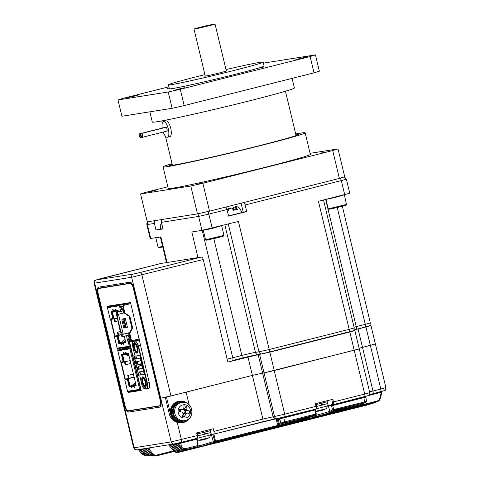 <?xml version="1.0" encoding="UTF-8"?>
<svg xmlns="http://www.w3.org/2000/svg" width="480" height="480" viewBox="0 0 480 480"><rect width="100%" height="100%" fill="white"/><g stroke="black" fill="none" stroke-linecap="round" stroke-linejoin="round"><path stroke-width="0.72" d="M206.244 439.038L206.196 439.062A18.942 18.942 0 0 0 208.968 437.766L198.708 440.226A18.942 18.942 0 0 0 199.428 440.25A18.912 17.736 81.1 0 0 201.708 440.112L201.84 440.064M206.196 439.062L205.668 439.218A18.912 6.54 -104.1 0 0 206.418 438.654A18.492 15.768 -157.2 0 1 205.452 438.924A18.492 15.768 -157.2 0 1 204.468 439.14A18.912 6.54 75.9 0 1 203.718 439.71L202.446 439.998A18.912 17.736 -98.9 0 1 200.076 440.13A18.492 5.97 104 0 1 199.344 440.25A18.912 17.736 81.1 0 0 199.428 440.25M204.156 439.428A18.912 6.54 -104.1 0 0 204.24 439.44L205.512 439.152A18.912 17.736 81.1 0 0 205.638 439.104M205.578 438.888L205.668 439.218M205.422 434.028L204.534 434.25M316.182 408.858L327.204 406.032C326.628 409.506 326.142 408.144 325.848 408.798L315.804 411.24M322.794 410.106L323.136 410.058A18.912 16.512 -106.6 0 0 323.94 409.746A18.912 16.512 -106.6 0 0 325.152 409.158A18.492 8.298 -132.5 0 1 324.156 409.458A18.912 16.512 73.4 0 1 322.134 410.364L320.796 410.694A18.912 9.198 -102.6 0 1 319.53 410.61A18.492 14.7 120.7 0 1 318.612 410.838A18.492 14.7 120.7 0 1 317.7 411.012A18.912 9.198 77.4 0 0 318.966 411.102L318.642 411.156A18.942 18.942 0 0 1 315.81 411.27M318.924 410.904A18.912 16.512 -106.6 0 0 319.578 410.856L320.208 410.694M318.966 411.102L318.9 410.772M322.302 405.06L321.414 405.282M160.782 263.502A2.706 0.96 75.9 0 1 160.812 263.496A2.706 0.96 75.9 0 1 160.842 263.49L201.648 257.016A2.706 0.96 75.9 0 1 203.232 259.494L131.67 277.266L94.662 283.134L123.702 404.112L123.174 404.148L124.644 403.914L124.176 404.034L124.62 405.876A6.762 2.394 -104.1 0 0 128.568 412.074L159.888 407.106A6.762 2.394 -104.1 0 0 159.96 407.094A6.762 2.394 -104.1 0 0 160.68 400.158L160.242 398.316L160.716 398.238L171.198 441.894L197.232 435.6L196.602 432.972L213.288 428.766L213.918 431.394L262.878 419.058L284.718 414.216L316.008 406.332L315.378 403.704L332.802 399.312L333.432 401.94L364.722 394.056L369.768 392.616L359.286 348.954L264.03 372.87L274.236 370.56L284.718 414.216A2.706 0.96 75.9 0 1 284.43 416.994A2.706 0.96 75.9 0 1 284.4 417L277.596 418.536M369.258 325.77L370.968 325.542L365.922 326.982L370.344 345.396L375.39 343.95L362.49 347.37A12.174 0.36 -13.5 0 0 359.118 348.246A12.174 0.36 -13.5 0 1 362.49 347.37L372.972 391.026L380.826 389.052L385.872 387.606L375.39 343.95L374.862 343.992M203.232 259.494L227.856 362.064L258.186 354.684L262.608 373.092L264.03 372.87L274.512 416.526A2.706 2.532 81 0 0 277.386 418.578L275.964 418.806A2.706 2.532 81 0 1 273.09 416.748L262.608 373.092L252.396 375.402L262.878 419.058A2.706 0.96 75.9 0 1 262.59 421.83A2.706 0.96 75.9 0 1 262.56 421.836L213.66 434.16M160.842 263.49L96.48 279.882L133.494 274.014L140.298 272.478A2.706 0.96 -104.1 0 1 141.882 274.956L170.922 395.934L252.396 375.402L166.488 397.092L170.658 414.45A10.824 10.116 81 0 0 182.166 422.67L182.928 422.55A10.824 10.116 81 0 0 188.238 419.82M170.922 395.934L160.716 398.238L166.488 397.092M133.494 274.014A2.706 2.532 -99 0 0 131.67 277.266L160.716 398.238L160.242 398.316L133.848 288.384A6.762 2.394 -104.1 0 0 129.894 282.186L98.58 287.154A6.762 2.394 -104.1 0 0 98.508 287.166A6.762 2.394 -104.1 0 0 97.788 294.102L124.176 404.034L123.702 404.112L134.184 447.768L171.198 441.894A2.706 2.532 -99 0 0 174.072 443.952L137.064 449.82A2.706 2.532 -99 0 1 134.184 447.768L133.656 447.804L94.128 283.17L94.662 283.134A2.706 2.532 -99 0 1 96.48 279.882M258.186 354.684L269.82 352.152L274.236 370.56L358.758 348.996M353.154 330.774L354.87 330.546L349.818 331.992L269.82 352.152M365.922 326.982L358.074 328.962A12.174 0.36 -13.5 0 0 353.85 330.066M98.808 287.118A6.762 2.394 -104.1 0 0 97.95 292.26M132.348 284.37A5.682 2.01 -104.1 0 0 130.638 283.116L99.324 288.078A5.682 2.01 -104.1 0 0 99.258 288.096A5.682 2.01 -104.1 0 0 98.724 288.516M141.096 389.97L132.966 391.05M122.82 348.804L122.61 347.916M159.69 405.762L159.63 405.78A5.412 1.914 -104.1 0 1 159.57 405.792L128.256 410.76A5.412 1.914 -104.1 0 1 125.094 405.798L98.262 294.03A5.412 1.914 -104.1 0 1 98.838 288.48A5.412 1.914 -104.1 0 1 98.898 288.468L131.244 283.242M133.836 288.342L133.374 288.462L160.206 400.23L160.674 400.116M120.606 304.632L120.492 304.152L107.394 306.228L107.598 307.062M127.926 391.746L128.106 392.49L141.204 390.414L129.474 341.568M126.096 327.486L123.972 318.66M110.442 318.918L114.726 336.756M117.57 348.612L117.948 350.19M120.798 362.052L125.082 379.89M146.25 388.68A5.412 1.914 -104.1 0 0 146.658 388.728L148.65 388.416A5.412 1.914 -104.1 0 0 148.71 388.404A5.412 1.914 -104.1 0 0 149.286 382.854L130.554 302.556L122.58 303.822L122.652 304.116M133.374 288.462A5.412 1.914 -104.1 0 0 130.212 283.5M159.63 405.78A5.412 1.914 -104.1 0 0 160.206 400.23M139.506 339.858L138.996 339.984M133.014 391.254L128.106 392.49M115.098 305.01L108.33 306.714A0.702 0.66 81 0 0 108.174 306.774M115.332 304.968L108.57 306.678A0.702 0.66 81 0 0 108.534 306.684M128.238 341.76L129.306 346.206L117.174 348.126A0.702 0.66 81 0 0 117.978 348.648L129.996 346.746M110.556 318.9L114.834 336.732L114.42 336.846L117.066 336.432L118.806 343.668L120.822 343.344L121.158 344.748L121.512 344.694L121.278 343.71A1.35 1.266 -99 0 1 121.698 342.336L125.082 339.45M117.162 312.168L114.306 311.538A1.35 1.266 -99 0 1 113.31 310.524L113.076 309.534L112.716 309.594L113.052 310.998L111.036 311.316L112.776 318.552L110.13 318.966L107.46 307.668A0.702 0.66 -99 0 1 107.94 306.834L119.238 305.046M120.294 331.65L117.372 332.304L118.074 335.244L121.344 334.512M118.074 335.244L115.134 335.988L118.026 335.532L119.784 342.84L121.488 342.57M121.386 334.68L118.026 335.532M117.06 318.204L111.156 319.422L111.012 318.828M129.96 346.062A0.702 0.66 -99 0 0 130.68 346.578L130.104 346.728A0.702 0.66 81 0 1 130.05 346.74L117.924 348.66M115.344 304.968L107.94 306.834M125.382 340.71L123.882 341.994A1.35 1.266 81 0 0 123.462 343.362L123.696 344.346L124.05 344.292L123.714 342.888L125.826 342.552L124.296 336.186M118.452 311.844L118.062 310.206L115.95 310.536L115.614 309.132L115.254 309.192L115.494 310.176A1.35 1.266 81 0 0 116.49 311.19L118.398 311.61M114.834 336.732L110.814 318.858L115.08 336.69L117.066 336.432M117.936 332.214L118.644 335.154M113.94 311.388L112.296 311.652L114.048 318.96M116.724 310.416L116.85 310.926L118.182 310.716M124.476 342.708L124.338 342.12L125.67 341.904M115.29 336.66L115.134 335.988M121.668 342.366L119.784 342.84M120.27 331.572L117.372 332.304M114.162 318.936L114.804 321.624L115.374 321.534L114.72 318.792M117.726 320.976L115.374 321.534M130.662 346.518A0.702 0.66 -99 0 1 130.188 346.002L129.306 346.206A0.702 0.66 81 0 0 130.05 346.74M123.696 344.346L124.044 344.262M121.506 344.664L121.158 344.748M121.242 343.242L120.822 343.344M121.248 343.218L118.806 343.668M119.418 343.512L117.684 336.276M111.666 311.22L113.388 318.396L112.776 318.552M113.46 310.896L113.052 310.998M125.814 342.498L123.714 342.888M124.338 342.12L125.646 341.79M116.76 310.56L116.604 310.53A0.678 0.63 -99 0 1 116.43 310.464M124.098 342.792A0.678 0.63 -99 0 1 124.284 342.522L124.41 342.414M124.932 341.97L125.556 341.436M118.224 310.884L117.756 310.782M130.734 346.806L118.686 349.842A0.702 0.66 81 0 0 118.53 349.908M128.964 355.62L124.662 354.666A1.35 1.266 -99 0 1 123.666 353.652L123.426 352.668L123.072 352.722L123.408 354.126L121.392 354.45L123.132 361.68L120.528 362.094L117.822 350.808A0.702 0.66 -99 0 1 118.296 349.968L118.92 349.806A0.702 0.66 81 0 0 118.89 349.818M127.53 391.242L127.53 391.26A0.702 0.66 81 0 0 128.334 391.782L140.352 389.874M120.912 362.034L125.19 379.86L124.776 379.98L127.422 379.566L129.162 386.796L131.178 386.478L131.514 387.882L131.868 387.822L131.634 386.838A1.35 1.266 -99 0 1 132.054 385.47L135.438 382.578M131.022 348.006A0.702 0.66 -99 0 0 130.836 348.684L129.948 348.888L139.662 389.334L140.544 389.136L130.836 348.684L117.816 350.796M133.404 374.124L127.722 375.432L128.43 378.378L134.112 377.07M128.43 378.378L125.484 379.122L128.382 378.66L130.134 385.974L131.844 385.698M134.148 377.208L128.382 378.66M130.17 360.636L121.506 362.55L121.368 361.962M140.286 389.196L140.304 389.202A0.702 0.66 -99 0 0 141.03 389.712L140.46 389.856A0.702 0.66 81 0 1 140.406 389.868L128.28 391.794M130.842 347.256L130.212 347.358L130.83 347.202M129.948 348.888A0.702 0.66 -99 0 1 130.422 348.042L130.992 347.898M135.738 383.838L134.238 385.122A1.35 1.266 81 0 0 133.812 386.49L134.052 387.48L134.406 387.42L134.07 386.016L136.182 385.68L128.418 353.334L126.306 353.67L125.964 352.266L125.61 352.32L125.85 353.304A1.35 1.266 81 0 0 126.84 354.318L128.754 354.744M125.19 379.86L121.17 361.992L125.436 379.824L127.422 379.566M133.35 374.136L134.052 377.082M128.292 375.342L129 378.288M124.29 354.522L122.646 354.78L124.404 362.094M127.08 353.544L127.2 354.06L128.538 353.844M134.832 385.836L134.694 385.248L136.026 385.038M125.646 379.788L125.484 379.122M132.024 385.494L130.134 385.974M133.38 374.004L127.722 375.432M124.512 362.064L125.16 364.752L125.73 364.662L125.07 361.926M130.842 363.444L130.11 360.654M130.782 363.462L125.73 364.662M124.824 379.974L127.53 391.26L139.662 389.334A0.702 0.66 81 0 0 140.406 389.868M134.052 387.48L134.4 387.39M131.862 387.792L131.514 387.882M131.598 386.37L131.178 386.478M131.598 386.352L129.162 386.796M129.774 386.64L128.034 379.41M122.022 354.348L123.744 361.524L123.132 361.68M123.81 354.024L123.408 354.126M136.17 385.626L134.07 386.016M134.694 385.248L135.996 384.918M141.018 389.652A0.702 0.66 -99 0 1 140.544 389.136M127.116 353.694L126.96 353.658A0.678 0.63 -99 0 1 126.786 353.592M134.454 385.92A0.678 0.63 -99 0 1 134.64 385.65L134.76 385.548M130.596 348.726A0.702 0.66 -99 0 1 130.998 347.904M135.288 385.098L135.912 384.564M128.58 354.018L128.112 353.916M137.706 347.61L134.49 342.66L133.914 348.21L137.136 353.154L137.706 347.61M145.914 381.798L142.698 376.848L142.122 382.398L145.344 387.342L145.914 381.798M135.468 341.076L133.59 341.274L139.488 339.792L133.53 341.286A5.412 1.914 75.9 0 1 133.59 341.274L133.41 341.598L135.468 341.076M135.708 341.238A5.412 1.914 75.9 0 1 137.724 344.4L138.462 345.966L140.316 345.498M143.466 370.836L139.032 372.234L139.656 372.144L140.352 375.036L144.336 374.4L142.194 365.46L138.3 366.078L138.996 368.97L142.848 368.28M136.872 366.678L138.6 374.97L138.99 372.15M137.724 344.4L147.024 383.124C147.642 386.154 147.438 387.918 146.418 388.404L144.714 388.674C143.55 388.548 142.554 386.97 141.708 383.952L139.764 375.816L138.804 375.966L133.812 355.188L134.766 355.044L132.804 346.884C132.192 343.848 132.39 342.09 133.41 341.598M134.412 356.424L136.14 364.71L136.5 361.794L141 360.582M136.8 358.92L135.834 359.01L134.214 356.37M144.174 373.8L140.352 375.036M143.484 370.908L139.656 372.144M138.99 372.048L139.056 372.66M136.674 366.624L138.174 368.634M139.11 369.138L138.582 369.288L138.144 368.556M138.42 366.246L142.23 365.706L138.3 366.078M134.664 354.684L133.776 354.99M141.714 363.546L137.892 364.776L141.876 364.146L139.728 355.206L136.128 356.028M135.93 355.992L136.842 358.914L135.714 358.842M141.018 360.654L137.292 361.668L137.892 364.776M140.388 358.02L136.62 358.884M134.55 342.648A5.412 1.914 75.9 0 1 137.688 347.526A5.412 1.914 75.9 0 1 137.136 353.154A5.412 1.914 75.9 0 1 137.076 353.166A5.412 1.914 75.9 0 1 133.932 348.294A5.412 1.914 75.9 0 1 134.49 342.66A5.412 1.914 75.9 0 1 134.55 342.648M136.998 347.718A3.384 1.194 -104.1 0 0 134.982 344.628A3.384 1.194 -104.1 0 0 134.622 348.096A3.384 1.194 -104.1 0 0 136.638 351.186A3.384 1.194 -104.1 0 0 136.998 347.718M142.758 376.836A5.412 1.914 75.9 0 1 145.896 381.714A5.412 1.914 75.9 0 1 145.344 387.342A5.412 1.914 75.9 0 1 145.284 387.354A5.412 1.914 75.9 0 1 142.14 382.482A5.412 1.914 75.9 0 1 142.698 376.848A5.412 1.914 75.9 0 1 142.758 376.836M145.206 381.906A3.384 1.194 -104.1 0 0 143.19 378.816A3.384 1.194 -104.1 0 0 142.83 382.284A3.384 1.194 -104.1 0 0 144.846 385.374A3.384 1.194 -104.1 0 0 145.206 381.906M129.762 333.288L129.288 333.36L130.68 339.15A1.488 0.528 75.9 0 1 130.686 340.518A1.488 0.528 75.9 0 1 130.5 340.68L129.414 340.848L129.666 341.904L131.478 341.616L131.562 340.782L129.762 333.288L132.678 328.092L129.84 316.254L124.902 313.038L123.102 305.544L130.8 303.6M130.608 302.79L122.628 304.8L123.102 305.544M122.628 304.8L120.822 305.082L121.08 306.138L122.166 305.964A1.488 0.528 75.9 0 1 122.37 306.024A1.488 0.528 75.9 0 1 123.036 307.326L124.428 313.11L124.902 313.038M129.42 316.56L124.428 313.11M129.84 316.254L129.366 316.332L132.204 328.164L132.678 328.092M129.288 333.36L132.138 327.894M129.582 341.55L128.184 341.772L127.704 341.028L126.426 335.688M120.99 305.784L120.876 305.802A1.488 0.528 -104.1 0 0 120.702 307.332L120.954 308.382A1.488 0.528 -104.1 0 0 121.824 309.744L122.628 309.618L122.946 310.932L123.798 310.74L116.052 312.462L120.57 311.31L119.334 304.956L123.894 304.23L120.822 305.082M124.2 327.966L126.144 327.474L124.026 318.648M122.736 306.498L121.08 306.138M129.414 340.848L130.008 340.014L130.776 339.804M130.782 339.894L130.008 340.014M128.76 335.142L129.072 336.444L128.262 336.57A1.488 0.528 -104.1 0 0 128.088 338.1L128.34 339.15A1.488 0.528 -104.1 0 0 129.21 340.518L129.708 340.44M122.946 310.932L120.57 311.31M119.334 304.956L125.946 303.288L119.334 304.956M126.144 327.474L127.428 327.27L125.28 318.33L122.46 319.044A0.81 0.756 -99 0 0 121.908 320.016L123.678 327.378A0.81 0.756 81 0 0 124.602 327.984L124.476 328.002M127.428 327.27L124.602 327.984M120.978 332.976L121.86 336.654L123.144 336.456L121.83 332.838L120.978 332.976L120.282 331.632L116.052 312.462M130.752 339.534L129.666 339.702L129.192 338.958L129.024 337.074L130.134 336.876L129.072 336.444M130.008 336.366L129.888 336.936M129.954 336.384L129.606 334.938L123.144 336.456M123.798 310.74L123.504 309.282M123.378 308.736L123.45 309.294M123.162 308.97L122.628 309.618M123.132 308.796L122.28 308.934L121.548 306.384M129.096 316.35L131.952 328.23M129.504 332.604L123.228 334.188L118.44 314.22M121.83 332.838L120.804 331.548L120.282 331.632M120.804 331.548L117.456 317.61L116.934 317.688M117.456 317.61L117.792 316.008L116.934 316.146M117.792 316.008L117.336 312.258M124.356 312.828L123.69 313.002L123.18 310.896M128.988 335.088L128.484 332.988L129.462 332.742M128.484 332.988L122.634 334.35M117.84 314.364L123.69 313.002M122.208 334.416L123.228 334.188M197.97 257.598L191.82 231.978L201.972 230.37L238.44 221.448L269.19 349.524L349.188 329.364L318.438 201.282L349.746 193.224L346.398 179.286L245.154 204.972L246.732 211.548L228.576 216.12L226.992 209.55A2.706 0.96 -104.1 0 0 225.642 207.102M201.972 230.37L198.624 216.432L161.424 222.33L163.002 228.906L155.982 230.022L154.404 223.446A2.706 2.532 -99 0 1 155.448 220.548M154.404 223.446L146.85 224.598L150.198 238.536L160.878 236.886L167.034 262.506M155.982 230.022L160.5 228.882M162.954 228.702L160.548 229.098C160.026 226.86 160.404 224.706 161.682 222.636M161.424 222.33A2.706 2.532 -99 0 1 162.474 219.432M246.732 211.548L242.124 212.304M240.054 208.638A7.962 7.446 81 0 0 239.292 207.942L242.166 212.466L228.522 215.916M245.154 204.972A2.706 0.96 -104.1 0 0 243.798 202.524M161.886 224.262A4.728 1.674 -104.1 0 0 160.698 224.754L161.55 222.84M239.292 207.942A7.962 7.446 81 0 0 236.982 206.682C235.854 206.364 235.5 206.472 235.932 207.012L237.498 209.436A4.728 4.422 81 0 0 233.568 210.426L232.002 208.002L229.62 208.536A7.962 7.446 81 0 0 227.784 211.734L227.46 211.482M227.25 209.85L227.118 210.06A7.962 7.446 -99 0 1 227.25 209.85A7.962 7.446 -99 0 1 228.102 208.782C228.96 207.954 229.308 207.846 229.158 208.452M232.788 209.022L233.082 207.462L235.464 206.922A7.962 7.446 -99 0 1 235.812 207.048M236.352 209.298L235.734 206.712L236.478 209.298M381.222 391.65L381.234 392.322L382.344 391.254M279.384 418.662L277.2 419.19A0.81 0.756 81 0 0 276.774 418.674M218.202 442.512L363.252 405.96A551.988 195.33 -104.1 0 0 365.568 405.414L178.5 452.388M365.568 405.414A551.988 195.33 -104.1 0 0 370.692 403.914L221.022 441.63A551.988 195.33 -104.1 0 1 215.904 443.13L217.788 442.488M211.476 444.078A0.81 0.81 0 0 0 211.86 444.09L211.89 444.084A0.81 0.762 -101.8 0 1 211.5 444.072M191.784 448.056L191.658 448.548L193.662 447.954A0.81 0.762 -112.7 0 1 192.954 447.762M191.658 448.548L181.812 451.17L199.296 446.76C195.876 447.558 194.832 447.648 196.17 447.024L184.932 449.778M193.662 447.954L195.168 447.306L194.22 447.438M152.484 455.814L151.158 455.97L147.396 454.02L143.526 449.034L144.822 449.064L148.26 453.498L151.644 455.154M139.488 449.436A0.81 0.756 -99 0 1 139.728 449.64L141.024 449.664L143.844 453.294L147.102 454.962M156.75 455.832L174.18 451.44L155.634 455.988L151.668 454.032L147.318 448.434L148.62 448.464L152.538 453.51C153.696 454.89 155.118 455.4 156.822 455.046L173.526 450.84M365.982 402.396A0.81 0.756 -119.7 0 1 365.718 402.522L333.57 410.334L330.756 411.948C327.228 413.922 307.92 418.782 312.756 416.484L315.684 414.84L281.97 423.576A0.81 0.756 -120.4 0 1 281.016 423.024L284.694 421.89L283.806 417.87L279.504 418.824A0.81 0.756 81 0 0 278.976 418.272M210.282 434.724L213.6 434.178A2.706 0.96 -104.1 0 0 213.63 434.172A2.706 0.96 -104.1 0 0 213.918 431.394M197.742 446.322L214.746 441.264L212.844 434.298M185.898 448.56L185.82 449.346C183.834 449.76 182.148 449.166 180.768 447.576L177.354 443.67L178.236 443.808L181.626 447.048C182.79 448.404 184.212 448.908 185.898 448.56L197.652 445.602L196.644 438.45M182.766 450.018L182.682 450.81C180.666 451.224 178.974 450.612 177.594 448.986L178.464 448.464C179.622 449.85 181.056 450.372 182.766 450.018L183.252 449.898M362.94 404.616L376.866 401.106C378.534 400.608 379.602 399.456 380.064 397.656L380.514 397.848C379.986 399.96 378.744 401.31 376.782 401.892L213.51 442.95L217.062 441.684L361.608 405.258L328.794 413.196L332.112 411.912L362.544 404.244L334.194 411.162L333.258 411.246L334.518 410.55L336.516 409.884L365.694 402.534A0.81 0.81 0 0 0 365.898 402.45L366.588 401.388L365.802 397.14L332.556 405.582L331.536 405.816L331.398 405.066A1.626 0.576 75.9 0 1 331.698 404.196L332.19 404.118A1.896 0.672 -104.1 0 0 332.412 402.174L331.788 399.57M332.604 404.808L333.642 409.554L366.414 401.502M327.162 405.756L332.472 405.222M313.494 416.112L329.808 411.396L326.958 400.788M179.484 451.29L179.4 452.082C177.39 452.496 175.698 451.89 174.324 450.264L175.194 449.742C176.346 451.128 177.78 451.644 179.484 451.29L179.712 451.236M259.608 354.456L264.03 372.87L252.396 375.402L247.98 356.994M372.714 393.792L380.508 391.83A2.706 0.96 75.9 0 0 380.538 391.824A2.706 0.96 75.9 0 0 380.826 389.052L370.344 345.396L362.49 347.37L358.074 328.962M160.248 405.9L160.128 405.93A5.682 2.01 -104.1 0 0 160.188 405.918A5.682 2.01 -104.1 0 0 161.16 403.98M128.196 410.766A5.682 2.01 -104.1 0 0 128.808 410.898L160.128 405.93M185.436 402.12A10.824 10.116 81 0 0 182.658 401.19A10.824 10.116 81 0 0 179.538 401.166L178.776 401.286A10.824 10.116 81 0 0 170.34 411.9A10.824 10.116 81 0 0 179.046 422.64A10.824 10.116 81 0 0 182.166 422.67L181.692 422.742A10.824 10.116 81 0 1 177.276 422.4C173.376 421.14 170.772 418.554 169.458 414.642L165.288 397.284M160.152 407.016L128.568 412.074M125.742 407.838A6.762 2.394 -104.1 0 0 129.06 411.948M281.97 423.576L311.004 416.31L311.97 416.232L308.766 417.57L278.736 425.364L309.168 417.696L310.122 417.588L308.85 418.224L306.858 418.842L215.688 441.822L204.852 445.362L376.218 402.144M138.498 449.592A0.81 0.756 -99 0 1 138.738 449.796L141.648 453.78L145.23 455.676L146.55 455.766L142.974 453.816L139.728 449.64L138.738 449.796L139.002 450.03M373.158 403.236L374.34 402.648L372.936 403.002M176.388 443.856L179.79 447.978C181.23 449.592 182.952 450.186 184.968 449.772L184.95 449.778C183.684 450.456 181.944 449.856 179.736 447.978L181.578 446.994M172.59 444.456L176.652 449.376C178.086 450.99 179.808 451.584 181.812 451.17L181.812 451.17C180.45 451.836 178.716 451.236 176.598 449.376L177.594 448.986L173.892 444.222L175.188 444.246L178.464 448.464M168.798 445.062L173.364 450.594C174.792 452.202 176.508 452.802 178.518 452.382L178.506 452.382C177.06 453.03 175.326 452.43 173.31 450.594L174.324 450.264L170.094 444.822L171.396 444.852L171.348 444.384M146.022 448.674L150.456 454.05L154.464 456C153.63 456.342 152.28 455.688 150.402 454.044L152.538 453.51M146.058 453.924L149.916 455.934L152.58 455.64M148.002 455.634L146.556 455.766L148.002 455.634M330.756 411.948A0.81 0.756 -118.5 0 1 329.808 411.396L332.622 409.788L333.642 409.554L333.57 410.334A0.81 0.756 -121.1 0 1 332.622 409.788L331.536 405.816M365.664 402.54L336.486 409.896L333.42 411.18A0.81 0.756 -118.3 0 1 333.258 411.246M312.756 416.484A0.81 0.756 62 0 0 312.918 416.418L312.6 416.616L312.762 416.016M334.308 410.694L334.194 411.162M315.51 409.854L315.06 409.992L315.114 409.26M316.212 413.958A0.81 0.75 -120.5 0 1 315.684 414.84L315.06 409.992L283.806 417.87L283.824 417.144M363.936 402.978A0.81 0.756 -117.8 0 1 363.396 403.8L363.486 403.092M362.694 404.184A0.81 0.756 -117.1 0 1 362.544 404.244L362.52 404.25A0.81 0.81 0 0 0 362.694 404.184L363.552 403.74A0.81 0.81 0 0 0 363.984 402.966M279.504 418.824L280.8 423.138L279.774 418.782A0.81 0.756 81 0 0 279.216 418.218M279.45 418.818L280.8 423.138A0.81 0.81 0 0 0 281.772 423.684L281.802 423.672A0.81 0.756 -120.3 0 1 280.848 423.12M311.97 416.232A0.81 0.756 -119.8 0 1 311.514 416.202M310.752 416.916A0.81 0.756 -118.7 0 1 309.924 416.592M329.85 412.698L329.724 413.082M281.424 423.696L278.616 424.374A0.81 0.756 -118.2 0 0 279.558 424.926L278.178 418.434M308.766 417.57L308.856 416.856M363.15 403.95A0.81 0.756 -115.1 0 1 362.61 404.796L362.718 404.172M276.09 419.364L277.74 424.824A0.81 0.81 0 0 0 278.712 425.37L278.736 425.364A0.81 0.756 -117.5 0 1 277.794 424.812L278.616 424.374L277.2 419.19L276.09 419.364A0.81 0.756 81 0 0 275.664 418.854M361.836 405.15A0.81 0.756 -114.3 0 1 361.608 405.258L361.59 405.264A0.81 0.81 0 0 0 361.722 405.216L362.736 404.748A0.81 0.81 0 0 0 363.198 403.926M217.026 441.69L215.166 442.254A0.81 0.756 -113.8 0 1 215.052 442.29M215.22 442.224A0.81 0.756 -113.8 0 1 215.166 442.254L213.606 442.92A0.81 0.756 -112.5 0 1 213.51 442.95M310.122 417.588A0.81 0.756 -117 0 1 309.714 417.576M308.85 418.224A0.81 0.756 -115.9 0 1 308.082 417.972M306.858 418.842L306.966 418.254M180.768 447.576L181.626 447.048L180.78 443.196L178.236 443.808L177.888 443.142M198.114 445.494A0.81 0.756 -115.1 0 1 197.574 446.382L197.652 445.602L198.162 445.47L197.076 439.08L180.78 443.196L180.816 442.44M213.876 434.106L215.688 441.822A0.81 0.756 -115.4 0 1 214.746 441.264L278.16 425.31M181.8 451.17L375.696 402.306M175.992 443.568A0.81 0.756 81 0 1 176.364 443.826L177.354 443.67A0.81 0.756 81 0 0 176.844 443.382M195.168 447.306A0.81 0.762 -114 0 1 194.814 447.3M172.326 444.228A0.81 0.756 -99 0 1 172.566 444.432L173.892 444.222A0.81 0.756 -99 0 0 173.652 444.018M175.146 443.748L175.188 444.246L176.406 443.94M140.982 449.196L141.024 449.664L142.242 449.358M146.04 448.758L144.822 449.064L144.774 448.596M142.224 449.274L143.526 449.034A0.81 0.756 81 0 0 143.286 448.83M148.26 453.498L147.396 454.02L146.106 453.978L142.2 449.244A0.81 0.756 81 0 0 141.96 449.04M168.534 444.828A0.81 0.756 81 0 1 168.774 445.032L170.094 444.822A0.81 0.756 81 0 0 169.854 444.618M150.408 453.996L145.956 448.656L145.278 448.362M153.708 447.18L148.62 448.464L148.572 447.996M145.758 448.44A0.81 0.756 -99 0 1 145.998 448.644L147.318 448.434A0.81 0.756 81 0 0 147.078 448.23M196.962 438.312L196.56 438.834L196.962 438.312M197.022 439.074L197.028 438.474M198.102 445.458L198.162 445.47A0.81 0.81 0 0 1 197.706 446.34L196.284 446.988A0.81 0.756 -113.9 0 1 196.17 447.024M315.456 409.086L315.048 409.614L315.456 409.086M316.206 413.922L284.694 421.89L284.628 422.67M189.156 404.784L186.12 392.148M197.388 433.992L210.198 430.722L209.934 429.612M316.134 404.61L327.078 401.754L326.85 400.812M205.11 432.174L204.528 434.268L197.814 435.828M210.078 430.794L210.51 432.594L204.558 434.166M206.13 431.91L205.614 433.998M321.984 403.206L321.408 405.3L316.572 406.446M326.958 401.832L327.39 403.626L321.438 405.198M323.01 402.948L322.488 405.03M162.246 128.082A8.118 2.874 75.9 0 1 163.458 121.512A8.118 2.874 75.9 0 1 168.288 128.934A8.118 2.874 75.9 0 1 167.424 137.256A8.118 2.874 75.9 0 1 163.248 132.048M167.424 137.256L169.884 136.638A8.118 2.874 -104.1 0 0 170.742 128.316A8.118 2.874 -104.1 0 0 165.912 120.894L163.458 121.512M141.114 135.534A1.962 0.696 75.9 0 1 141.324 133.524A1.962 0.696 75.9 0 1 142.494 135.318A1.962 0.696 75.9 0 1 142.284 137.328A1.962 0.696 75.9 0 1 141.114 135.534M141.324 133.524L165.864 127.338A1.962 0.696 75.9 0 1 167.034 129.132A1.962 0.696 75.9 0 1 166.824 131.148L142.284 137.328M139.314 135.822A1.962 0.696 75.9 0 1 139.524 133.812A1.962 0.696 75.9 0 1 140.688 135.606A1.962 0.696 75.9 0 1 140.478 137.616A1.962 0.696 75.9 0 1 139.314 135.822M139.524 133.812L164.064 127.626A1.962 0.696 75.9 0 1 164.37 127.716M325.926 151.968L320.022 153.258L325.926 151.968M203.244 182.88L197.34 184.176L203.244 182.88M155.802 190.404L149.898 191.7L155.802 190.404M295.704 133.986A73.056 2.172 166.5 0 1 305.16 132.816A73.056 2.172 166.5 0 1 259.746 145.806A73.056 2.172 166.5 0 1 163.086 166.926A73.056 2.172 166.5 0 1 172.044 163.674M305.16 132.816L310.338 154.38A73.056 2.172 166.5 0 1 264.924 167.37A73.056 2.172 166.5 0 1 168.258 188.49L163.086 166.926M295.824 134.484A66.294 1.968 166.5 0 1 298.584 134.394A66.294 1.968 166.5 0 1 257.37 146.184A66.294 1.968 166.5 0 1 169.662 165.348A66.294 1.968 166.5 0 1 172.164 164.172M149.856 111.822L152.316 122.082A73.056 2.172 -13.5 0 0 248.982 100.968A73.056 2.172 -13.5 0 0 294.396 87.972L292.092 78.372M303.924 57.858L295.872 59.616L305.118 57.24L307.71 56.772L303.924 57.858M133.8 96.3L125.742 98.058L134.994 95.682L137.586 95.214L133.8 96.3M181.242 88.776L173.19 90.534L182.436 88.158L185.028 87.69L181.242 88.776M225.978 69.57A48.702 1.446 166.5 0 1 263.142 62.1L264.09 66.048A48.702 1.446 166.5 0 1 233.808 74.706A48.702 1.446 166.5 0 1 169.368 88.788L168.42 84.84A48.702 1.446 166.5 0 1 198.696 76.182A48.702 1.446 166.5 0 1 204.93 74.628M263.142 62.1A48.702 1.446 166.5 0 1 232.86 70.764A48.702 1.446 166.5 0 1 168.42 84.84M264 66.972L259.524 67.95L264 66.972M169.206 88.11L167.352 88.464L169.164 87.936M226.278 70.83A11.502 0.342 166.5 0 1 226.962 70.788A11.502 0.342 166.5 0 1 219.816 72.828A11.502 0.342 166.5 0 1 204.6 76.158A11.502 0.342 166.5 0 1 205.23 75.882M213.42 24.216A10.824 0.324 166.5 0 1 215.034 24A10.824 0.324 166.5 0 1 208.308 25.926A10.824 0.324 166.5 0 1 193.986 29.052A10.824 0.324 166.5 0 1 200.712 27.126A10.824 0.324 166.5 0 1 204.492 26.202L213.42 24.216M314.04 72.846A108.234 3.216 166.5 0 0 319.374 71.184L315.456 54.882A108.234 3.216 166.5 0 1 310.128 56.538L314.04 72.846L184.182 105.57L180.27 89.262A108.234 3.216 166.5 0 1 168.216 91.986L172.128 108.294L121.914 116.256L117.996 99.948A108.234 3.216 166.5 0 1 123.33 98.292L168.894 86.808M315.456 54.882L265.242 62.844A108.234 3.216 166.5 0 0 263.418 63.252M117.996 99.948L168.216 91.986M180.27 89.262L310.128 56.538M184.182 105.57A108.234 3.216 166.5 0 1 172.128 108.294M140.568 193.968L190.788 186.006L197.478 213.882L147.264 221.844L140.568 193.968A108.234 3.216 166.5 0 1 145.902 192.312L167.85 186.78M197.478 213.882A108.234 3.216 -13.5 0 0 209.532 211.158L202.842 183.282A108.234 3.216 166.5 0 1 190.788 186.006M202.842 183.282L332.7 150.558L339.39 178.434A108.234 3.216 -13.5 0 0 344.724 176.778L338.028 148.902A108.234 3.216 166.5 0 1 332.7 150.558M338.028 148.902L310.086 153.33M209.532 211.158L339.39 178.434M218.928 442.296L370.314 404.01M370.32 404.028L221.106 441.612M221.112 441.63L220.704 441.738M179.538 401.166A10.824 10.116 81 0 0 171.096 411.774A10.824 10.116 81 0 0 179.808 422.52A10.824 10.116 81 0 0 182.928 422.55M181.524 421.122L181.56 422.124A10.284 9.612 81 0 0 182.844 422.01L183.792 421.86A10.284 9.612 81 0 0 191.256 415.35M180.57 401.55L179.622 401.7A10.284 9.612 81 0 0 171.606 411.876A10.284 9.612 81 0 0 180.048 422.016L180.996 421.866A10.284 9.612 81 0 1 172.554 411.72A10.284 9.612 81 0 1 180.57 401.55A10.284 9.612 81 0 1 189.684 405.438M182.478 421.164L182.508 421.974A10.284 9.612 81 0 0 183.792 421.86M182.508 421.974L181.56 422.124M181.092 421.062L180.996 421.866M179.616 409.254A23.658 2.706 96.9 0 0 179.448 410.484A23.658 2.706 96.9 0 0 179.286 411.72A24.318 2.628 7.6 0 1 182.172 412.164A2.742 2.562 81 0 0 183.114 413.526A24.318 8.226 99.9 0 1 182.562 416.436A23.658 7.578 16.8 0 0 184.878 416.844A24.318 8.226 -80.1 0 0 185.43 413.928A2.742 2.562 81 0 0 186.69 412.95A24.318 2.628 7.6 0 1 189.24 413.448A23.658 17.028 -75.9 0 0 189.426 412.218A23.658 17.028 -75.9 0 0 189.57 410.982A24.318 2.628 -172.4 0 0 187.02 410.484A2.742 2.562 81 0 0 186.072 409.122A24.318 8.226 -80.1 0 0 186.294 406.266A23.658 12.156 177.4 0 0 183.978 405.858A24.318 8.226 99.9 0 1 183.756 408.72A2.742 2.562 81 0 0 182.502 409.698A24.318 2.628 -172.4 0 0 179.616 409.254L180.156 409.914L181.026 410.064A2.364 2.214 81 0 0 180.528 411.906M183.558 408.798L184.272 408.924L184.146 409.842A2.364 2.214 81 0 0 182.862 409.266M190.5 412.44A6.666 6.228 81 0 0 185.202 404.802A6.666 6.228 81 0 0 178.146 410.292A6.666 6.228 81 0 0 183.444 417.936A6.666 6.228 81 0 0 190.5 412.44M184.458 402.468A9.204 8.604 81 0 0 183.798 402.378L182.754 402.288A9.468 8.856 81 0 0 173.358 410.538A9.468 8.856 81 0 0 180.93 421.038A9.468 8.856 81 0 0 185.64 420.492L186.606 420.078C194.706 417.102 193.056 403.488 184.488 402.474L183.798 402.378A9.204 8.604 81 0 0 174.666 410.406A9.204 8.604 81 0 0 182.028 420.612A9.204 8.604 81 0 0 186.606 420.078M183.036 413.964A2.364 2.214 81 0 0 184.422 413.178L186.69 412.95M181.026 410.064L182.502 409.698M187.02 410.484L184.752 410.712L185.616 410.862L185.316 413.088M189.57 410.982L185.616 410.862M179.904 411.81L180.156 409.914M185.43 413.928L183.618 413.802L183.492 414.726L182.922 414.624M184.422 413.178A2.364 2.214 81 0 0 184.146 409.842L186.072 409.122M186.294 406.266L184.272 408.924M184.878 416.844L183.492 414.726M210 432.804L210.324 434.994L197.244 438.246M140.298 272.478L201.648 257.016M349.818 331.992L364.722 394.056A2.706 0.96 75.9 0 1 364.434 396.834A2.706 0.96 75.9 0 1 364.404 396.84L333.174 404.706M160.812 263.496L99.462 278.958A2.706 0.96 75.9 0 1 99.492 278.952M98.25 293.988L97.788 294.102M102.306 287.61L98.898 288.468M149.148 388.104L146.658 388.728M117.174 348.126L114.468 336.846M121.278 343.71L123.462 343.362M122.766 318.966L124.884 327.792M107.466 307.68L119.25 305.808M115.494 310.176L113.31 310.524M123.882 341.994L121.698 342.336M130.188 346.002L129.138 341.622M125.766 327.57L123.642 318.744M114.306 311.538L116.49 311.19M118.296 349.968L130.422 348.042M131.634 386.838L133.812 386.49M125.85 353.304L123.666 353.652M134.238 385.122L132.054 385.47M124.662 354.666L126.84 354.318M149.22 382.578L147.366 383.046L138.462 345.966M139.014 340.068L135.3 341.004M149.238 387.978L146.79 388.596A5.412 1.914 75.9 0 0 147.366 383.046L147.024 383.124M146.844 388.578L149.238 387.972M146.418 388.404L146.79 388.596A5.412 1.914 75.9 0 1 146.73 388.608L144.714 388.674M138.996 368.97L138.258 369.084L136.62 366.564M136.476 361.998L137.196 361.884M135.744 355.836L136.44 358.728M144.252 374.118L140.628 374.694L139.938 371.802L139.122 371.928M139.068 372.48L138.6 374.778M134.676 354.756L133.902 354.876M133.53 341.286C133.098 342.33 131.868 340.278 132.786 346.884L132.804 346.884M141.792 363.864L138.168 364.44L137.472 361.542L136.656 361.674M139.26 338.844L131.562 340.782M131.484 341.61L139.446 339.606L131.478 341.616M122.94 306.468L122.166 305.964M130.5 340.68L130.956 339.864M130.734 339.432L129.666 339.702L129.21 340.518M128.34 339.15L130.548 338.616M130.296 337.566L128.088 338.1M128.262 336.57L129.036 337.074M123.36 308.664L122.28 308.934L121.824 309.744M120.954 308.382L123.162 307.848M122.874 306.804L120.702 307.332M148.428 221.664A2.706 2.532 81 0 0 147.378 224.556L150.726 238.494M227.142 359.1L232.776 357.75L202.188 230.334M224.856 224.868L255.468 352.386A10.824 0.324 166.5 0 0 241.854 355.464A2.706 0.96 75.9 0 1 241.566 358.236L232.488 360.522A2.706 0.96 75.9 0 0 232.776 357.75L241.854 355.464L213.804 238.626M232.518 360.516L241.536 358.242A2.706 0.96 75.9 0 0 241.566 358.236L258.348 354.438A2.706 2.532 81 0 1 255.468 352.386L258.978 351.828L228.288 224.004M258.348 354.438L261.858 353.88A2.706 2.532 81 0 1 258.978 351.828L269.19 349.524A2.706 0.96 75.9 0 1 268.902 352.296A2.706 0.96 75.9 0 1 268.872 352.302L262.062 353.838M344.7 194.67L341.352 180.726A2.706 0.96 75.9 0 0 339.954 178.266M226.992 209.55L208.836 214.122L212.184 228.06M268.932 352.29L348.87 332.142A2.706 0.96 75.9 0 0 348.9 332.136A2.706 0.96 75.9 0 0 349.188 329.364L354.234 327.918L323.526 200.004M325.68 199.458L356.214 326.64L365.292 324.354L337.248 207.528M354.06 327.192A10.824 0.324 166.5 0 1 356.214 326.64A2.706 0.96 75.9 0 1 355.926 329.418A2.706 0.96 75.9 0 1 355.896 329.424A13.53 0.402 -13.5 0 0 353.94 329.922L365.004 327.126A2.706 0.96 75.9 0 1 364.974 327.132L355.956 329.406M370.338 322.908C370.062 325.128 369.678 326.094 369.192 325.812L365.004 327.126A2.706 0.96 75.9 0 0 365.292 324.354L370.338 322.908L342.336 206.262M200.124 213.288A2.706 2.532 81 0 0 198.624 216.432L208.836 214.122A2.706 0.96 75.9 0 0 207.384 211.65M241.086 203.208L243.222 212.106M201.372 213.012L205.494 212.076M341.31 177.852L343.134 177.282M228.102 208.782L228.438 210.162M235.464 206.922L236.04 209.31M233.082 207.462L233.754 210.264M258.174 354.462A13.53 0.402 -13.5 0 0 241.596 358.224M277.614 419.088A0.81 0.336 77.3 0 0 277.374 418.584L315.72 409.11A2.706 0.96 -104.1 0 0 316.008 406.332L316.512 406.188L315.888 403.572M197.682 435.462L197.736 435.456C198.048 437.508 197.784 438.48 196.944 438.372A2.706 0.96 -104.1 0 1 196.914 438.378L181.146 442.356M197.112 432.84L197.736 435.456L197.232 435.6A2.706 0.96 -104.1 0 1 196.944 438.372L181.116 442.362A2.706 0.96 -104.1 0 1 181.086 442.368L174.282 443.91A2.706 2.532 -99 0 1 174.072 443.952L181.116 442.362A2.706 0.96 -104.1 0 0 181.404 439.59L177.276 422.4M372.654 393.81A14.88 0.444 -13.5 0 0 369.462 394.626L372.684 393.804A2.706 0.96 75.9 0 1 372.654 393.81M332.988 404.742L332.628 404.802A0.81 0.756 -99 0 1 331.698 404.196M214.32 442.452A0.81 0.762 -114.2 0 1 213.378 441.894L210.036 429.582M380.064 397.656L381.234 392.322L368.652 395.496M364.632 402.51L363.822 396.984M172.614 444.546L171.396 444.852L175.194 449.742M316.458 406.194L316.512 406.188C316.824 408.24 316.56 409.212 315.72 409.11A2.706 0.96 -104.1 0 1 315.69 409.116L284.46 416.982M275.796 418.824A10.824 0.324 -13.5 0 0 262.62 421.824M131.238 410.286L128.808 410.898M369.594 391.902A12.174 0.36 166.5 0 1 372.972 391.026A2.706 0.96 75.9 0 1 372.684 393.804L384.726 390.51C385.212 390.792 385.596 389.82 385.872 387.606M125.082 405.756L124.62 405.876M332.412 402.174L333.432 401.94A2.706 0.96 75.9 0 1 333.144 404.718A2.706 0.96 75.9 0 1 333.114 404.724A0.81 0.756 -99 0 1 332.19 404.118M141.6 453.72L142.974 453.816L143.844 453.294M362.496 404.256L332.088 411.918L328.926 413.148M311.682 416.166L281.736 423.684M361.572 405.264L217.044 441.69M309.888 417.534L278.682 425.376M376.866 401.106L376.782 401.892M196.392 446.928A0.81 0.756 -113.9 0 1 196.284 446.988L195.972 447.114M179.748 447.924L175.644 443.544M176.604 449.322L171.852 444.15M173.316 450.54L168.732 445.044L168.054 444.75M154.464 456L156.726 455.838L156.822 455.046M169.458 414.642L170.658 414.45M158.088 247.296L158.778 247.734L162.762 246.972L158.742 247.698M160.368 236.994L155.814 237.834L158.082 247.308L162.642 246.462M223.95 235.368L223.884 235.782C224.724 235.758 222.33 236.568 214.908 238.362L206.226 240.21L205.536 239.784L223.95 235.368M221.586 225.69L212.4 228.414L203.262 230.304L205.536 239.772M223.548 236.022L206.19 240.174M344.286 194.772L335.1 197.49L325.962 199.392L328.236 208.86L346.65 204.432M346.254 205.098L328.89 209.25M325.962 199.392L326.034 198.972M197.178 439.674L198.708 440.226M210.324 434.994C209.748 438.468 209.268 437.112 208.968 437.766M327.204 406.032L326.874 403.842M323.94 409.746A18.942 18.942 0 0 0 325.848 408.798M354.87 330.546L359.286 348.954M370.968 325.542L375.39 343.95M99.462 278.958L95.274 280.272C94.788 279.99 94.404 280.956 94.128 283.17M102.276 287.61L98.838 288.48M117.132 348.132L114.42 336.846M110.13 318.966L107.418 307.686M127.488 391.26L124.776 379.98M120.486 362.094L117.774 350.814M144.3 374.31L142.194 365.556M139.284 369.174L138.258 369.084M133.776 355.092L138.81 376.056M139.764 375.912L141.69 383.958C141.564 384.348 143.37 388.398 143.622 388.188L145.002 388.878L146.706 388.608M132.786 346.884L134.724 354.948M141.834 364.056L139.734 355.296M136.56 362.358L136.134 364.524M134.16 356.31L135.558 358.194M136.818 358.92L136.002 359.046M160.362 236.97L166.512 262.59M147.93 221.742L146.856 223.314L146.85 224.598M342.99 177.27C344.022 176.64 345.156 177.312 346.398 179.286M229.206 208.134L229.368 208.818M261.858 353.88L353.088 330.822C353.574 331.104 353.958 330.132 354.234 327.918M275.964 418.806L213.63 434.172M369.768 392.616C369.492 394.83 369.108 395.796 368.622 395.514L332.562 404.814M137.064 449.82C136.032 449.37 135.78 451.26 133.656 447.804M366.882 405.084L373.152 403.236M365.802 397.14L366.228 396.276M315.522 409.254L316.26 413.934A0.81 0.81 0 0 1 315.87 414.768L312.918 416.418M278.628 418.254L279.45 418.812M275.214 418.794L276.03 419.358L277.74 424.824M377.352 401.712C379.05 400.992 380.124 399.702 380.562 397.836L381.876 391.824M194.202 447.444L194.988 447.264M138.012 449.514L138.738 449.892L141.6 453.78L145.23 455.676M149.916 455.934C148.758 456.066 147.468 455.412 146.052 453.978L142.158 449.256L141.48 448.968M217.782 442.488L218.67 442.278M197.052 438.15L197.028 438.462M315.546 408.924L315.522 409.242M140.478 137.616L141.978 137.238M296.082 135.564L285.438 91.224M215.034 24L226.332 71.058M193.986 29.052L205.284 76.11M172.422 165.258L165.45 136.212M162.294 123.06L161.778 120.912M155.88 237.42L155.814 237.84M221.682 225.894L223.95 235.362M203.328 229.896L203.262 230.316M344.382 194.97L346.584 204.858C347.424 204.834 345.03 205.65 337.608 207.438L328.932 209.286L328.236 208.86"/></g></svg>
